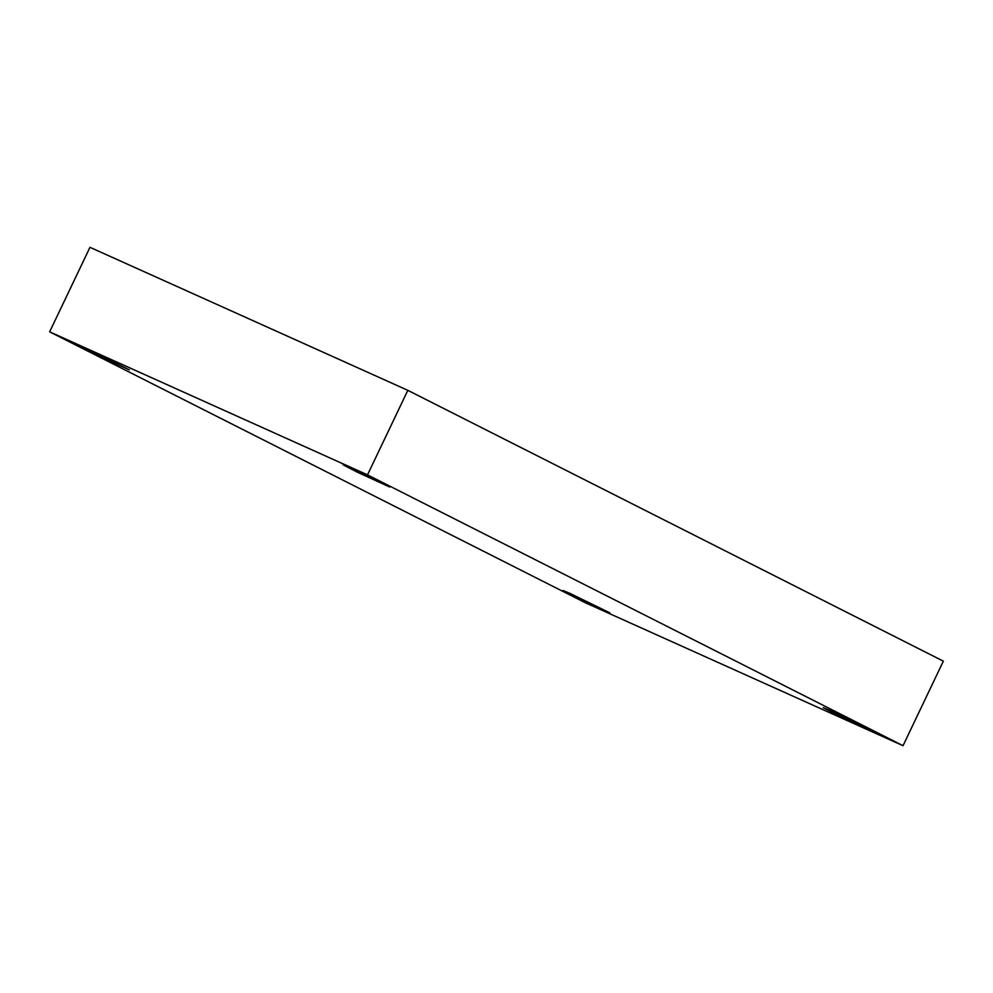 <?xml version="1.0" encoding="UTF-8"?>
<svg xmlns="http://www.w3.org/2000/svg" width="993" height="993" viewBox="0 0 993 993"><rect width="100%" height="100%" fill="white"/><g stroke="black" fill="none" stroke-linecap="round" stroke-linejoin="round"><path stroke-width="1.49" d="M367.509 474.865L903.034 745.693L585.175 602.664L49.65 331.836L367.509 474.865L407.825 390.336L943.35 661.164L903.034 745.693M407.825 390.336L89.966 247.307L49.65 331.836M89.879 350.566L129.4 369.892L96.755 354.911L82.68 347.6L89.879 350.566M570.218 593.491L609.739 612.805L577.094 597.836L563.019 590.525L570.218 593.491M830.471 710.603L870.005 729.929L837.347 714.948L823.271 707.637L830.471 710.603M350.132 467.691L389.666 487.004L357.021 472.035L342.945 464.712L350.132 467.691"/></g></svg>
